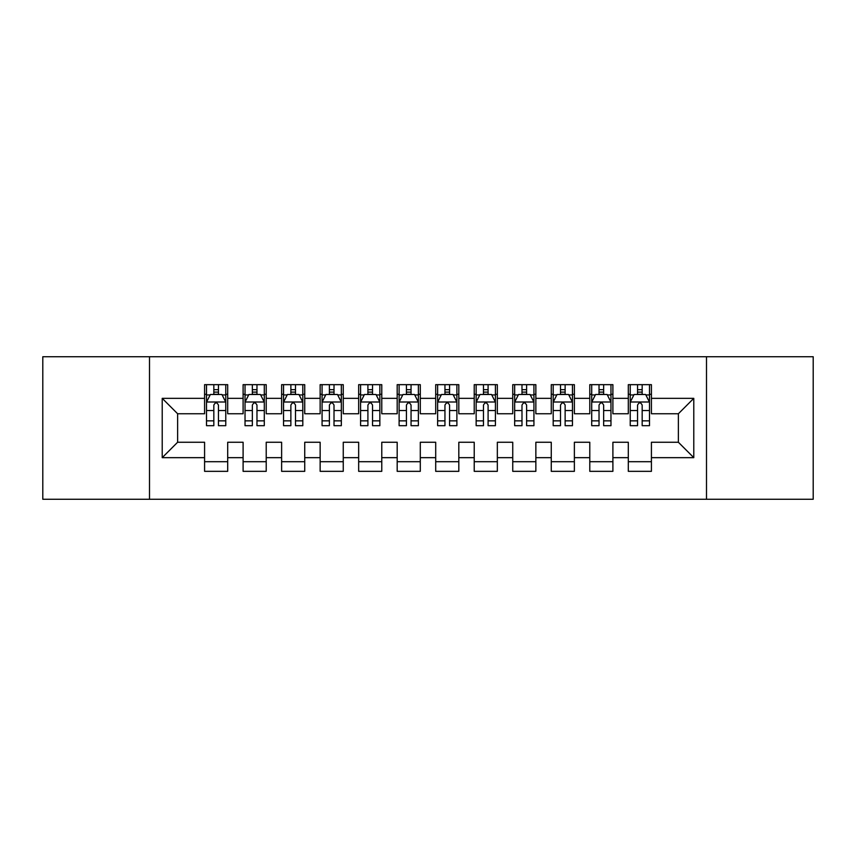 <?xml version="1.0" encoding="UTF-8"?>
<svg xmlns="http://www.w3.org/2000/svg" width="856" height="856" viewBox="0 0 856 856"><rect width="100%" height="100%" fill="white"/><g stroke="black" fill="none" stroke-linecap="round" stroke-linejoin="round"><path stroke-width="1.28" d="M706.5 499.262L813.2 499.262L813.2 356.738L706.5 356.738L706.5 499.262L149.5 499.262L149.5 356.738L42.8 356.738L42.8 499.262L149.5 499.262M706.5 356.738L149.5 356.738M162.212 457.66L162.212 398.34L204.584 398.34L204.584 413.748L177.62 413.748L177.62 442.252L162.212 457.66L204.584 457.66L204.584 471.335L227.696 471.335L227.696 457.66L243.104 457.66L243.104 471.335L266.216 471.335L266.216 457.66L281.624 457.66L281.624 471.335L304.736 471.335L304.736 457.66L320.144 457.66L320.144 471.335L343.256 471.335L343.256 457.66L358.664 457.66L358.664 471.335L381.776 471.335L381.776 457.66L397.184 457.66L397.184 471.335L420.296 471.335L420.296 457.66L435.704 457.66L435.704 471.335L458.816 471.335L458.816 457.66L474.224 457.66L474.224 471.335L497.336 471.335L497.336 457.66L512.744 457.66L512.744 471.335L535.856 471.335L535.856 457.66L551.264 457.66L551.264 471.335L574.376 471.335L574.376 457.66L589.784 457.66L589.784 471.335L612.896 471.335L612.896 457.66L628.304 457.66L628.304 471.335L651.416 471.335L651.416 442.252L678.38 442.252L678.38 413.748L651.416 413.748L651.416 398.34L693.788 398.34L693.788 457.66L651.416 457.66M651.416 398.34L651.416 384.665L628.304 384.665L628.304 398.34L612.896 398.34L612.896 384.665L589.784 384.665L589.784 398.34L574.376 398.34L574.376 384.665L551.264 384.665L551.264 398.34L535.856 398.34L535.856 384.665L512.744 384.665L512.744 398.34L497.336 398.34L497.336 384.665L474.224 384.665L474.224 398.34L458.816 398.34L458.816 384.665L435.704 384.665L435.704 398.34L420.296 398.34L420.296 384.665L397.184 384.665L397.184 398.34L381.776 398.34L381.776 384.665L358.664 384.665L358.664 398.34L343.256 398.34L343.256 384.665L320.144 384.665L320.144 398.34L304.736 398.34L304.736 384.665L281.624 384.665L281.624 398.34L266.216 398.34L266.216 384.665L243.104 384.665L243.104 398.34L227.696 398.34L227.696 384.665L204.584 384.665L204.584 398.34M612.896 457.66L612.896 442.252L628.304 442.252L628.304 457.66M693.788 398.34L678.38 413.748M574.376 457.66L574.376 442.252L589.784 442.252L589.784 457.66M628.304 398.34L628.304 413.748L612.896 413.748L612.896 398.34M535.856 457.66L535.856 442.252L551.264 442.252L551.264 457.66M589.784 398.34L589.784 413.748L574.376 413.748L574.376 398.34M497.336 457.66L497.336 442.252L512.744 442.252L512.744 457.66M551.264 398.34L551.264 413.748L535.856 413.748L535.856 398.34M458.816 457.66L458.816 442.252L474.224 442.252L474.224 457.66M512.744 398.34L512.744 413.748L497.336 413.748L497.336 398.34M420.296 457.66L420.296 442.252L435.704 442.252L435.704 457.66M474.224 398.34L474.224 413.748L458.816 413.748L458.816 398.34M381.776 457.66L381.776 442.252L397.184 442.252L397.184 457.66M435.704 398.34L435.704 413.748L420.296 413.748L420.296 398.34M343.256 457.66L343.256 442.252L358.664 442.252L358.664 457.66M397.184 398.34L397.184 413.748L381.776 413.748L381.776 398.34M304.736 457.66L304.736 442.252L320.144 442.252L320.144 457.66M358.664 398.34L358.664 413.748L343.256 413.748L343.256 398.34M266.216 457.66L266.216 442.252L281.624 442.252L281.624 457.66M320.144 398.34L320.144 413.748L304.736 413.748L304.736 398.34M227.696 457.66L227.696 442.252L243.104 442.252L243.104 457.66M281.624 398.34L281.624 413.748L266.216 413.748L266.216 398.34M177.62 442.252L204.584 442.252L204.584 457.66M243.104 398.34L243.104 413.748L227.696 413.748L227.696 398.34M628.304 394.295L630.23 394.295M649.49 394.295L651.416 394.295M589.784 394.295L591.71 394.295M610.97 394.295L612.896 394.295M551.264 394.295L553.19 394.295M572.45 394.295L574.376 394.295M512.744 394.295L514.67 394.295M533.93 394.295L535.856 394.295M474.224 394.295L476.15 394.295M495.41 394.295L497.336 394.295M435.704 394.295L437.63 394.295M456.89 394.295L458.816 394.295M397.184 394.295L399.11 394.295M418.37 394.295L420.296 394.295M358.664 394.295L360.59 394.295M379.85 394.295L381.776 394.295M320.144 394.295L322.07 394.295M341.33 394.295L343.256 394.295M281.624 394.295L283.55 394.295M302.81 394.295L304.736 394.295M243.104 394.295L245.03 394.295M264.29 394.295L266.216 394.295M204.584 394.295L206.51 394.295M225.77 394.295L227.696 394.295M204.584 461.705L227.696 461.705M243.104 461.705L266.216 461.705M281.624 461.705L304.736 461.705M320.144 461.705L343.256 461.705M358.664 461.705L381.776 461.705M397.184 461.705L420.296 461.705M435.704 461.705L458.816 461.705M474.224 461.705L497.336 461.705M512.744 461.705L535.856 461.705M551.264 461.705L574.376 461.705M589.784 461.705L612.896 461.705M628.304 461.705L651.416 461.705M162.212 398.34L177.62 413.748M678.38 442.252L693.788 457.66M218.451 389.673L213.829 389.673M225.77 420.863L218.451 420.863L218.451 425.689L225.77 425.689L225.77 402.192L221.918 394.488L210.362 394.488L206.51 402.192L206.51 425.689L213.829 425.689L213.829 420.863L206.51 420.863M206.51 402.192L206.51 384.665M225.77 402.192L225.77 384.665M213.829 394.488L213.829 384.665M218.451 384.665L218.451 394.488M218.451 420.863L218.451 405.081C216.91 402.117 215.37 402.117 213.829 405.081L213.829 420.863M218.451 394.295L213.829 394.295M256.971 389.673L252.349 389.673M264.29 420.863L256.971 420.863L256.971 425.689L264.29 425.689L264.29 402.192L260.438 394.488L248.882 394.488L245.03 402.192L245.03 425.689L252.349 425.689L252.349 420.863L245.03 420.863M245.03 402.192L245.03 384.665M264.29 402.192L264.29 384.665M252.349 394.488L252.349 384.665M256.971 384.665L256.971 394.488M256.971 420.863L256.971 405.081C255.43 402.117 253.89 402.117 252.349 405.081L252.349 420.863M256.971 394.295L252.349 394.295M295.491 389.673L290.869 389.673M302.81 420.863L295.491 420.863L295.491 425.689L302.81 425.689L302.81 402.192L298.958 394.488L287.402 394.488L283.55 402.192L283.55 425.689L290.869 425.689L290.869 420.863L283.55 420.863M283.55 402.192L283.55 384.665M302.81 402.192L302.81 384.665M290.869 394.488L290.869 384.665M295.491 384.665L295.491 394.488M295.491 420.863L295.491 405.081C293.95 402.117 292.41 402.117 290.869 405.081L290.869 420.863M295.491 394.295L290.869 394.295M334.011 389.673L329.389 389.673M341.33 420.863L334.011 420.863L334.011 425.689L341.33 425.689L341.33 402.192L337.478 394.488L325.922 394.488L322.07 402.192L322.07 425.689L329.389 425.689L329.389 420.863L322.07 420.863M322.07 402.192L322.07 384.665M341.33 402.192L341.33 384.665M329.389 394.488L329.389 384.665M334.011 384.665L334.011 394.488M334.011 420.863L334.011 405.081C332.47 402.117 330.93 402.117 329.389 405.081L329.389 420.863M334.011 394.295L329.389 394.295M372.531 389.673L367.909 389.673M379.85 420.863L372.531 420.863L372.531 425.689L379.85 425.689L379.85 402.192L375.998 394.488L364.442 394.488L360.59 402.192L360.59 425.689L367.909 425.689L367.909 420.863L360.59 420.863M360.59 402.192L360.59 384.665M379.85 402.192L379.85 384.665M367.909 394.488L367.909 384.665M372.531 384.665L372.531 394.488M372.531 420.863L372.531 405.081C370.99 402.117 369.45 402.117 367.909 405.081L367.909 420.863M372.531 394.295L367.909 394.295M411.051 389.673L406.429 389.673M418.37 420.863L411.051 420.863L411.051 425.689L418.37 425.689L418.37 402.192L414.518 394.488L402.962 394.488L399.11 402.192L399.11 425.689L406.429 425.689L406.429 420.863L399.11 420.863M399.11 402.192L399.11 384.665M418.37 402.192L418.37 384.665M406.429 394.488L406.429 384.665M411.051 384.665L411.051 394.488M411.051 420.863L411.051 405.081C409.51 402.117 407.97 402.117 406.429 405.081L406.429 420.863M411.051 394.295L406.429 394.295M449.571 389.673L444.949 389.673M456.89 420.863L449.571 420.863L449.571 425.689L456.89 425.689L456.89 402.192L453.038 394.488L441.482 394.488L437.63 402.192L437.63 425.689L444.949 425.689L444.949 420.863L437.63 420.863M437.63 402.192L437.63 384.665M456.89 402.192L456.89 384.665M444.949 394.488L444.949 384.665M449.571 384.665L449.571 394.488M449.571 420.863L449.571 405.081C448.03 402.117 446.49 402.117 444.949 405.081L444.949 420.863M449.571 394.295L444.949 394.295M488.091 389.673L483.469 389.673M495.41 420.863L488.091 420.863L488.091 425.689L495.41 425.689L495.41 402.192L491.558 394.488L480.002 394.488L476.15 402.192L476.15 425.689L483.469 425.689L483.469 420.863L476.15 420.863M476.15 402.192L476.15 384.665M495.41 402.192L495.41 384.665M483.469 394.488L483.469 384.665M488.091 384.665L488.091 394.488M488.091 420.863L488.091 405.081C486.55 402.117 485.01 402.117 483.469 405.081L483.469 420.863M488.091 394.295L483.469 394.295M526.611 389.673L521.989 389.673M533.93 420.863L526.611 420.863L526.611 425.689L533.93 425.689L533.93 402.192L530.078 394.488L518.522 394.488L514.67 402.192L514.67 425.689L521.989 425.689L521.989 420.863L514.67 420.863M514.67 402.192L514.67 384.665M533.93 402.192L533.93 384.665M521.989 394.488L521.989 384.665M526.611 384.665L526.611 394.488M526.611 420.863L526.611 405.081C525.07 402.117 523.53 402.117 521.989 405.081L521.989 420.863M526.611 394.295L521.989 394.295M565.131 389.673L560.509 389.673M572.45 420.863L565.131 420.863L565.131 425.689L572.45 425.689L572.45 402.192L568.598 394.488L557.042 394.488L553.19 402.192L553.19 425.689L560.509 425.689L560.509 420.863L553.19 420.863M553.19 402.192L553.19 384.665M572.45 402.192L572.45 384.665M560.509 394.488L560.509 384.665M565.131 384.665L565.131 394.488M565.131 420.863L565.131 405.081C563.59 402.117 562.05 402.117 560.509 405.081L560.509 420.863M565.131 394.295L560.509 394.295M603.651 389.673L599.029 389.673M610.97 420.863L603.651 420.863L603.651 425.689L610.97 425.689L610.97 402.192L607.118 394.488L595.562 394.488L591.71 402.192L591.71 425.689L599.029 425.689L599.029 420.863L591.71 420.863M591.71 402.192L591.71 384.665M610.97 402.192L610.97 384.665M599.029 394.488L599.029 384.665M603.651 384.665L603.651 394.488M603.651 420.863L603.651 405.081C602.11 402.117 600.57 402.117 599.029 405.081L599.029 420.863M603.651 394.295L599.029 394.295M642.171 389.673L637.549 389.673M649.49 420.863L642.171 420.863L642.171 425.689L649.49 425.689L649.49 402.192L645.638 394.488L634.082 394.488L630.23 402.192L630.23 425.689L637.549 425.689L637.549 420.863L630.23 420.863M630.23 402.192L630.23 384.665M649.49 402.192L649.49 384.665M637.549 394.488L637.549 384.665M642.171 384.665L642.171 394.488M642.171 420.863L642.171 405.081C640.63 402.117 639.09 402.117 637.549 405.081L637.549 420.863M642.171 394.295L637.549 394.295M225.674 401.999L206.606 401.999M206.51 394.948L210.127 394.948M222.153 394.948L225.77 394.948M213.829 410.538L206.51 410.538M225.77 410.538L218.451 410.538M218.451 392.123L213.829 392.123M264.194 401.999L245.126 401.999M245.03 394.948L248.647 394.948M260.673 394.948L264.29 394.948M252.349 410.538L245.03 410.538M264.29 410.538L256.971 410.538M256.971 392.123L252.349 392.123M302.714 401.999L283.646 401.999M283.55 394.948L287.167 394.948M299.193 394.948L302.81 394.948M290.869 410.538L283.55 410.538M302.81 410.538L295.491 410.538M295.491 392.123L290.869 392.123M341.234 401.999L322.166 401.999M322.07 394.948L325.687 394.948M337.713 394.948L341.33 394.948M329.389 410.538L322.07 410.538M341.33 410.538L334.011 410.538M334.011 392.123L329.389 392.123M379.754 401.999L360.686 401.999M360.59 394.948L364.207 394.948M376.233 394.948L379.85 394.948M367.909 410.538L360.59 410.538M379.85 410.538L372.531 410.538M372.531 392.123L367.909 392.123M418.274 401.999L399.206 401.999M399.11 394.948L402.727 394.948M414.753 394.948L418.37 394.948M406.429 410.538L399.11 410.538M418.37 410.538L411.051 410.538M411.051 392.123L406.429 392.123M456.794 401.999L437.726 401.999M437.63 394.948L441.247 394.948M453.273 394.948L456.89 394.948M444.949 410.538L437.63 410.538M456.89 410.538L449.571 410.538M449.571 392.123L444.949 392.123M495.314 401.999L476.246 401.999M476.15 394.948L479.767 394.948M491.793 394.948L495.41 394.948M483.469 410.538L476.15 410.538M495.41 410.538L488.091 410.538M488.091 392.123L483.469 392.123M533.834 401.999L514.766 401.999M514.67 394.948L518.287 394.948M530.313 394.948L533.93 394.948M521.989 410.538L514.67 410.538M533.93 410.538L526.611 410.538M526.611 392.123L521.989 392.123M572.354 401.999L553.286 401.999M553.19 394.948L556.807 394.948M568.833 394.948L572.45 394.948M560.509 410.538L553.19 410.538M572.45 410.538L565.131 410.538M565.131 392.123L560.509 392.123M610.874 401.999L591.806 401.999M591.71 394.948L595.327 394.948M607.353 394.948L610.97 394.948M599.029 410.538L591.71 410.538M610.97 410.538L603.651 410.538M603.651 392.123L599.029 392.123M649.394 401.999L630.326 401.999M630.23 394.948L633.847 394.948M645.873 394.948L649.49 394.948M637.549 410.538L630.23 410.538M649.49 410.538L642.171 410.538M642.171 392.123L637.549 392.123"/></g></svg>

